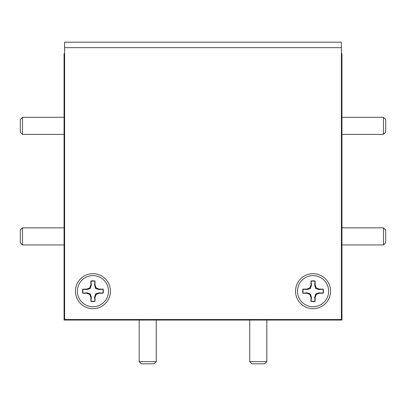 <?xml version="1.0" encoding="UTF-8"?>
<svg xmlns="http://www.w3.org/2000/svg" width="406" height="406" viewBox="0 0 406 406"><rect width="100%" height="100%" fill="white"/><g stroke="black" fill="none" stroke-linecap="round" stroke-linejoin="round"><path stroke-width="0.61" d="M315.046 301.085A10.104 10.104 0 0 1 311.072 301.085L311.463 297.202L310.346 293.888L307.032 292.777L303.15 293.162A10.104 10.104 0 0 1 303.15 289.189L307.032 289.579L310.346 288.468L311.463 285.154L311.072 281.272A10.104 10.104 0 0 1 315.046 281.272L314.655 285.154L315.767 288.468L319.08 289.579L322.963 289.189A10.104 10.104 0 0 1 322.963 293.162L319.08 292.777L315.767 293.888L314.655 297.202L315.132 301.343L315.132 297.299L316.32 294.436L319.177 293.254L323.222 293.254A10.373 10.373 0 0 0 323.222 289.102L319.177 289.102L316.32 287.92L315.132 285.058L315.132 281.013A10.373 10.373 0 0 0 310.981 281.013L310.981 285.058L309.798 287.92L306.936 289.102L302.891 289.102A10.373 10.373 0 0 0 302.891 293.254L306.936 293.254L309.798 294.436L310.981 297.299L310.981 301.343A10.373 10.373 0 0 0 315.132 301.343M314.655 297.202L315.132 297.299M315.767 293.888L316.32 294.436M319.08 292.777L319.177 293.254M322.963 293.162L323.222 293.254M303.15 293.162L302.891 293.254M307.032 292.777L306.936 293.254M310.346 293.888L309.798 294.436M311.463 297.202L310.981 297.299M311.072 301.085L310.981 301.343M311.072 281.272L310.981 281.013M311.463 285.154L310.981 285.058M310.346 288.468L309.798 287.92M307.032 289.579L306.936 289.102M303.15 289.189L302.891 289.102M322.963 289.189L323.222 289.102M319.08 289.579L319.177 289.102M315.767 288.468L316.32 287.92M314.655 285.154L315.132 285.058M315.046 281.272L315.132 281.013M328.616 291.178A15.56 15.56 0 0 1 313.056 306.738A15.56 15.56 0 0 1 297.496 291.178A15.56 15.56 0 0 1 313.056 275.618A15.56 15.56 0 0 1 328.616 291.178M94.928 301.085A10.104 10.104 0 0 1 90.954 301.085L91.345 297.202L90.233 293.888L86.92 292.777L83.037 293.162A10.104 10.104 0 0 1 83.037 289.189L86.92 289.579L90.233 288.468L91.345 285.154L90.954 281.272A10.104 10.104 0 0 1 94.928 281.272L94.537 285.154L95.654 288.468L98.968 289.579L102.85 289.189A10.104 10.104 0 0 1 102.85 293.162L98.968 292.777L95.654 293.888L94.537 297.202L95.019 301.343L95.019 297.299L96.202 294.436L99.064 293.254L103.109 293.254A10.373 10.373 0 0 0 103.109 289.102L99.064 289.102L96.202 287.92L95.019 285.058L95.019 281.013A10.373 10.373 0 0 0 90.868 281.013L90.868 285.058L89.68 287.92L86.823 289.102L82.778 289.102A10.373 10.373 0 0 0 82.778 293.254L86.823 293.254L89.68 294.436L90.868 297.299L90.868 301.343A10.373 10.373 0 0 0 95.019 301.343M94.537 297.202L95.019 297.299M95.654 293.888L96.202 294.436M98.968 292.777L99.064 293.254M102.85 293.162L103.109 293.254M83.037 293.162L82.778 293.254M86.92 292.777L86.823 293.254M90.233 293.888L89.68 294.436M91.345 297.202L90.868 297.299M90.954 301.085L90.868 301.343M90.954 281.272L90.868 281.013M91.345 285.154L90.868 285.058M90.233 288.468L89.68 287.92M86.92 289.579L86.823 289.102M83.037 289.189L82.778 289.102M102.85 289.189L103.109 289.102M98.968 289.579L99.064 289.102M95.654 288.468L96.202 287.92M94.537 285.154L95.019 285.058M94.928 281.272L95.019 281.013M108.503 291.178A15.56 15.56 0 0 1 92.944 306.738A15.56 15.56 0 0 1 77.384 291.178A15.56 15.56 0 0 1 92.944 275.618A15.56 15.56 0 0 1 108.503 291.178M313.056 273.674A17.504 17.504 0 0 0 295.553 291.178A17.504 17.504 0 0 0 313.056 308.682A17.504 17.504 0 0 0 330.56 291.178A17.504 17.504 0 0 0 313.056 273.674M92.944 273.674A17.504 17.504 0 0 0 75.44 291.178A17.504 17.504 0 0 0 92.944 308.682A17.504 17.504 0 0 0 110.447 291.178A17.504 17.504 0 0 0 92.944 273.674M341.39 47.649L341.39 42.178L64.61 42.178L64.61 319.512L341.39 319.512L341.39 47.649L64.61 47.649M22.487 134.391L20.3 132.204L20.3 119.491L22.487 117.304L22.487 134.391L64.062 134.391M22.487 244.935L20.3 242.747L20.3 230.035L22.487 227.847L22.487 244.935L64.062 244.935M383.513 227.847L385.7 230.035L385.7 242.747L383.513 244.935L383.513 227.847L341.938 227.847M383.513 117.304L385.7 119.491L385.7 132.204L383.513 134.391L383.513 117.304L341.938 117.304M156.269 361.629L154.082 363.822L141.369 363.822L139.182 361.629L156.269 361.629L156.269 320.06M266.818 361.629L264.631 363.822L251.918 363.822L249.731 361.629L266.818 361.629L266.818 320.06M341.39 53.668L341.938 53.668L341.938 320.06L64.062 320.06L64.062 53.668L64.61 53.668M341.938 70.076L341.39 70.076M64.61 70.076L64.062 70.076M22.487 227.847L64.062 227.847M22.487 117.304L64.062 117.304M249.731 361.629L249.731 320.06M139.182 361.629L139.182 320.06M383.513 244.935L341.938 244.935M383.513 134.391L341.938 134.391"/></g></svg>

